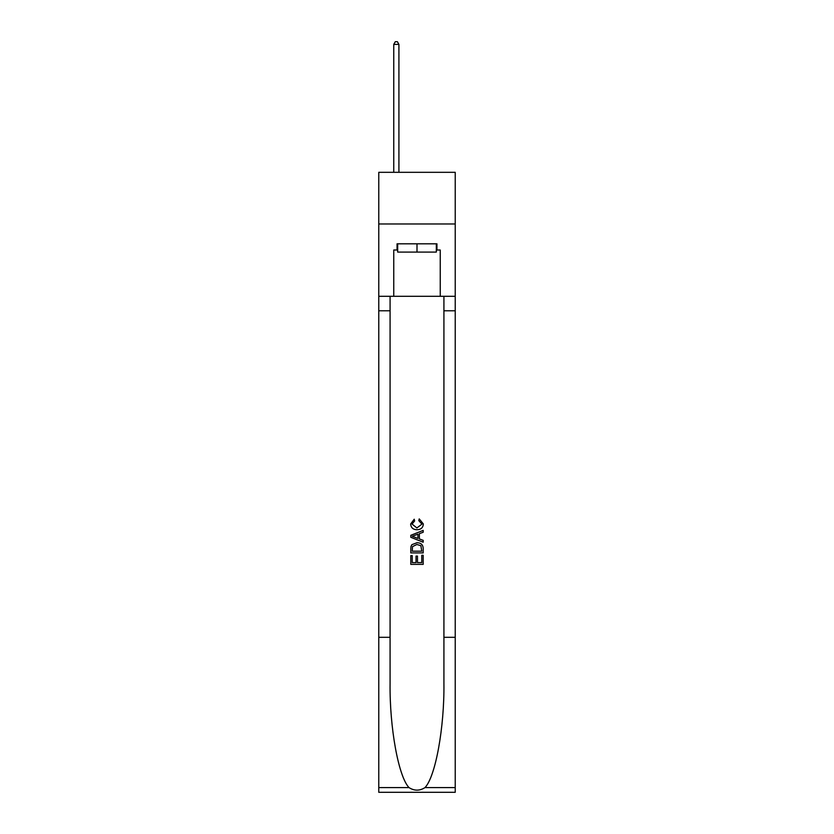 <?xml version="1.0" encoding="UTF-8"?>
<svg xmlns="http://www.w3.org/2000/svg" width="834" height="834" viewBox="0 0 834 834"><rect width="100%" height="100%" fill="white"/><g stroke="black" fill="none" stroke-linecap="round" stroke-linejoin="round"><path stroke-width="1.25" d="M455.228 223.981L455.228 172.315L378.772 172.315L378.772 223.981L455.228 223.981L455.228 296.31L440.248 296.31L440.248 250.012L436.943 250.012L436.943 243.82L397.057 243.82L397.057 250.012L397.672 250.012M436.328 243.82L436.328 252.087L397.672 252.087L397.672 243.82M417 243.82L417 252.087M421.764 555.298L421.764 562.616L417.469 562.616L421.764 562.616L421.764 555.298L423.192 555.298L423.192 564.357L410.797 564.357L410.797 555.621L410.797 564.357M416.041 556.09L416.041 562.616L412.225 562.616L416.041 562.616L416.041 556.09L417.469 556.09L417.469 562.616M411.86 544.685L410.974 546.489L411.86 544.685L416.927 542.746C420.889 542.726 422.984 544.633 423.192 548.47L423.192 552.911L410.797 552.911L410.797 548.678L410.797 552.911M419.221 518.894L418.814 520.645L419.221 518.894L423.349 523.961C423.015 527.766 420.868 529.684 416.906 529.705L416.906 529.705C413.091 529.621 411.006 527.724 410.641 523.992L414.237 519.217L414.613 520.958L412.069 524.075L416.896 527.953L421.921 524.127L418.814 520.645M424.996 787.588L455.228 787.588L455.228 792.3L378.772 792.3L378.772 637.301L390.083 637.301L390.083 683.38C389.53 727.425 398.464 776.631 409.004 787.588C414.331 790.986 419.658 790.986 424.996 787.588C435.536 776.631 444.47 727.425 443.917 683.38L443.917 296.31M410.797 535.313L410.797 537.294L423.192 542.215L410.797 537.294L410.797 535.313L423.192 530.393L410.797 535.313M443.917 637.301L455.228 637.301L455.228 296.31M378.772 637.301L378.772 223.981M390.083 296.31L390.083 637.301M455.228 787.588L455.228 637.301M378.772 296.31L393.752 296.31L393.752 250.012L397.057 250.012M393.752 296.31L440.248 296.31M436.328 250.012L436.943 250.012M423.192 530.393L423.192 532.248L419.377 533.656L419.377 538.941L423.192 540.359L423.192 542.215M414.519 537.148L417.949 538.42L417.949 534.187L412.225 536.304L414.519 537.148M417.949 534.187L417.949 538.42M410.797 548.678L410.974 546.489M420.889 545.686L421.764 551.17L420.889 545.686L416.896 544.487L412.486 546.604L412.225 551.17L421.764 551.17L412.225 551.17M410.797 555.621L412.225 555.621L412.225 562.616M398.913 172.315L398.913 44.39L393.752 44.39L393.752 172.315M393.752 44.39L395.306 41.7L397.37 41.7L398.913 44.39M443.917 310.78L455.228 310.78M390.083 310.78L378.772 310.78M378.772 787.588L409.004 787.588"/></g></svg>
